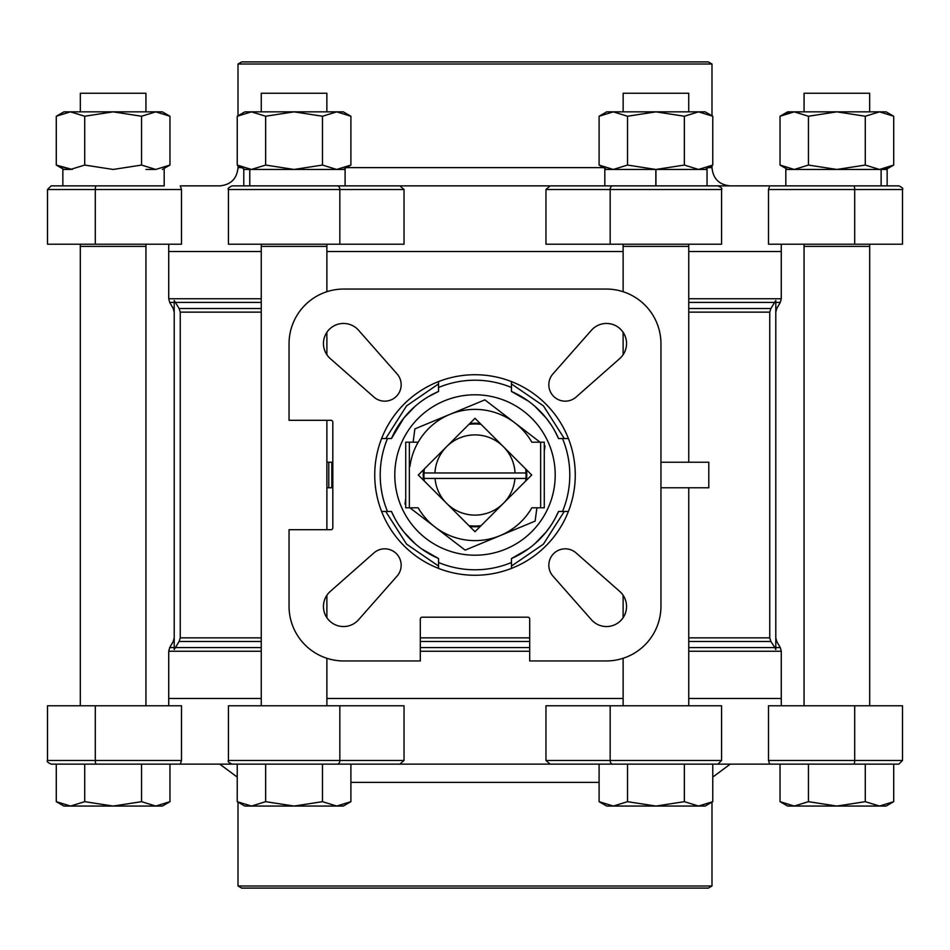 <?xml version="1.0" encoding="UTF-8"?>
<svg xmlns="http://www.w3.org/2000/svg" width="950" height="950" viewBox="0 0 950 950"><rect width="100%" height="100%" fill="white"/><g stroke="black" fill="none" stroke-linecap="round" stroke-linejoin="round"><path stroke-width="1.43" d="M774.915 647.591L775.794 649.515L775.794 300.485L770.877 308.501L769.749 312.146L769.749 637.854L770.877 641.499L774.915 647.591L688.75 647.591M174.206 649.515L179.123 641.499L180.251 637.854L180.251 312.146L179.123 308.501L174.206 300.485L174.206 649.515M438.544 381.603L438.544 391.459L428.284 396.732M528.449 401.161L511.456 391.459L511.456 381.603M415.138 406.256L403.976 417.869L391.459 438.544L381.603 438.544M555.038 518.629L558.541 511.456L568.397 511.456A100.261 100.261 0 0 1 374.739 475A100.261 100.261 0 0 1 493.549 376.461A100.261 100.261 0 0 1 568.397 511.456M511.456 568.397L511.456 558.541L528.485 548.803M660.951 487.766L708.807 487.766L708.807 462.234L660.951 462.234M568.397 438.544L558.541 438.544L555.014 431.336M550.798 424.365L545.989 417.834L534.814 406.22M381.603 511.456L391.459 511.456L394.986 518.664M399.202 525.635L404.011 532.166L415.186 543.78M421.551 548.839L438.544 558.541L438.544 568.397M534.862 543.744L546.024 532.131L550.822 525.587M511.456 558.541A91.153 91.153 0 0 0 558.541 511.456M391.459 511.456A91.153 91.153 0 0 0 438.544 558.541M438.544 391.459A91.153 91.153 0 0 0 391.459 438.544M558.541 438.544A91.153 91.153 0 0 0 511.456 391.459M564.276 511.456L543.424 544.136L511.456 566.081M438.544 566.081L406.588 544.148L385.724 511.456M385.724 438.544L406.576 405.864L438.532 383.919M511.456 383.919L543.4 405.852L564.276 438.532M606.254 289.049L343.746 289.049A54.696 54.696 0 0 0 289.049 343.746L289.049 420.304L330.98 420.304A1.829 1.829 0 0 1 332.809 422.133L332.809 527.867A1.829 1.829 0 0 1 330.98 529.696L289.049 529.696L289.049 606.254A54.696 54.696 0 0 0 343.746 660.951L420.304 660.951L420.304 619.02A1.829 1.829 0 0 1 422.133 617.191L527.867 617.191A1.829 1.829 0 0 1 529.696 619.02L529.696 660.951L606.254 660.951A54.696 54.696 0 0 0 660.951 606.254L660.951 343.746A54.696 54.696 0 0 0 606.254 289.049M397.064 576.092L358.554 619.756A20.057 20.057 0 0 1 329.329 620.671A20.057 20.057 0 0 1 330.244 591.446L373.908 552.936A16.411 16.411 0 0 1 396.364 553.636A16.411 16.411 0 0 1 397.064 576.092M576.092 552.936L619.756 591.446A20.057 20.057 0 0 1 620.671 620.671A20.057 20.057 0 0 1 591.446 619.756L552.936 576.092A16.411 16.411 0 0 1 553.636 553.636A16.411 16.411 0 0 1 576.092 552.936M373.908 397.064L330.244 358.554A20.057 20.057 0 0 1 329.329 329.329A20.057 20.057 0 0 1 358.554 330.244L397.064 373.908A16.411 16.411 0 0 1 396.364 396.364A16.411 16.411 0 0 1 373.908 397.064M552.936 373.908L591.446 330.244A20.057 20.057 0 0 1 620.671 329.329A20.057 20.057 0 0 1 619.756 358.554L576.092 397.064A16.411 16.411 0 0 1 553.636 396.364A16.411 16.411 0 0 1 552.936 373.908M326.883 462.234L332.809 462.234M328.795 462.234L328.795 487.766L332.809 487.766M781.268 705.791L781.268 698.499L688.75 698.499L781.268 698.499L781.268 651.237L688.75 651.237M623.117 698.499L326.883 698.499L623.117 698.499M261.25 698.499L168.732 698.499L261.25 698.499M781.268 244.209L781.268 251.501L688.75 251.501L781.268 251.501L781.268 298.763L688.75 298.763M623.117 251.501L326.883 251.501L623.117 251.501M261.25 251.501L168.732 251.501L261.25 251.501M326.883 487.766L328.795 487.766M515.054 472.957L526.003 472.957A51.051 51.051 0 0 0 525.683 468.968L481.032 424.317A51.051 51.051 0 0 0 468.968 424.317L446.642 446.642A40.102 40.102 0 0 0 434.946 472.957L515.054 472.957A40.102 40.102 0 0 0 446.642 446.642L424.317 468.968A51.051 51.051 0 0 0 423.997 472.957L434.946 472.957M435.041 478.432L424.068 478.432A51.051 51.051 0 0 0 424.317 481.032L468.968 525.683A51.051 51.051 0 0 0 481.032 525.683L503.358 503.358A40.102 40.102 0 0 0 514.959 478.432L435.041 478.432A40.102 40.102 0 0 0 503.358 503.358L525.683 481.032A51.051 51.051 0 0 0 525.932 478.432L514.959 478.432M424.068 478.432A51.051 51.051 0 0 1 423.997 472.957M526.003 472.957A51.051 51.051 0 0 1 525.932 478.432M95.297 705.791L47.5 705.791L47.5 760.487C46.538 761.318 47.749 762.541 51.146 764.133L180.298 764.133L181.498 760.487L181.498 705.791L95.297 705.791L95.297 760.487L181.498 760.487M237.227 801.669L251.441 806.063L244.839 806.063L237.227 801.669L237.227 764.133L169.967 764.133L169.967 801.669L155.752 806.063L159.374 805.754M853.717 764.133A3.646 0.986 -90 0 0 854.703 760.487L902.5 760.487L902.5 705.791L768.502 705.791L768.502 760.487L769.702 764.133L898.854 764.133L893.712 764.133L893.712 801.669L879.498 806.063L836.867 806.063L865.284 801.669L865.284 764.133L808.45 764.133L808.45 801.669L794.248 806.063L780.033 801.669L780.033 764.133L712.773 764.133L730.229 764.133L712.773 777.088M350.906 801.669L343.282 806.063L251.441 806.063L265.644 801.669L294.061 806.063L322.478 801.669L336.692 806.063L350.906 801.669L350.906 764.133L599.094 764.133L599.094 801.669L613.308 806.063L606.717 806.063L599.094 801.669L613.308 806.063L627.523 801.669L627.523 764.133L612.703 764.133A3.646 2.541 -90 0 1 610.161 760.487L721.561 760.487L721.561 705.791L545.965 705.791L545.965 760.487L550.145 764.133L717.915 764.133L684.356 764.133L684.356 801.669L698.559 806.063L655.939 806.063L684.356 801.669M238.011 885.994L711.989 885.994L708.344 888.096L241.656 888.096L238.011 885.994L238.011 802.121M339.839 705.791L339.839 760.487L228.439 760.487L228.439 705.791L404.035 705.791L404.035 760.487L399.855 764.133L550.145 764.133M233.985 764.133L399.855 764.133M164.184 185.868L51.146 185.868L47.5 189.513L95.297 189.513A3.646 0.986 90 0 1 96.282 185.868L164.184 185.868L164.184 169.456M47.5 189.513L47.5 244.209L181.498 244.209L181.498 189.513L180.298 185.868L219.771 185.868C230.85 184.787 236.93 178.707 238.011 167.639L241.68 167.639M233.985 185.868L243.782 185.868L243.782 169.456L249.791 169.456L249.791 185.868L345.111 185.868L345.111 169.456M335.968 185.868L232.085 185.868C228.689 187.459 227.466 188.682 228.439 189.513L339.839 189.513A3.646 2.541 90 0 0 337.298 185.868L399.855 185.868L404.035 189.513L339.839 189.513L339.839 244.209L228.439 244.209L228.439 189.513M854.703 244.209L902.5 244.209L902.5 189.513C903.45 188.67 902.239 187.447 898.854 185.868L769.702 185.868L768.502 189.513L768.502 244.209L854.703 244.209L854.703 189.513L768.502 189.513M694.557 185.868L794.96 185.868M610.161 244.209L721.561 244.209L721.561 189.513C722.511 188.646 721.299 187.435 717.915 185.868L550.145 185.868L545.965 189.513L545.965 244.209L610.161 244.209L610.161 189.513L545.965 189.513M404.035 189.513L404.035 244.209L339.839 244.209M711.989 64.006L238.011 64.006L241.656 61.904L708.344 61.904L711.989 64.006L711.989 115.805M711.989 165.514L711.989 167.639C713.07 178.707 719.15 184.787 730.229 185.868L655.939 185.868L655.939 169.456L627.523 165.062L613.308 169.456L599.094 165.062L599.094 116.244L613.308 111.851L698.559 111.851L684.356 116.244L655.939 111.851L627.523 116.244L627.523 165.062M550.145 185.868L399.855 185.868M689.451 185.868L688.738 185.868M865.284 116.244L836.867 111.851L886.089 111.851L893.712 116.244L879.498 111.851L865.284 116.244L865.284 165.062L836.867 169.456L808.45 165.062L808.45 116.244L794.248 111.851L780.033 116.244L780.033 165.062L794.248 169.456L808.45 165.062M893.712 116.244L893.712 165.062L879.498 169.456L865.284 165.062M886.789 168.245L879.498 169.456M780.033 116.244L787.645 111.851L836.867 111.851L808.45 116.244M794.248 169.456L796.171 169.456M794.248 111.851L786.909 113.086M881.101 185.868L785.816 185.868L785.816 169.456L881.101 169.456L881.101 185.868L887.146 185.868L887.146 169.456L881.137 169.456L881.137 185.868M866.899 185.868L828.02 185.868M684.356 116.244L684.356 165.062L698.559 169.456L712.773 165.062L712.773 116.244L698.559 111.851L705.161 111.851L712.773 116.244M627.523 116.244L613.308 111.851L606.717 111.851L599.094 116.244M684.356 165.062L655.939 169.456L604.817 169.456L606.717 169.456L599.094 165.062M698.393 169.456L703.119 169.456M655.856 169.456L655.856 185.868L604.817 185.868L604.817 169.456M690.65 169.456L698.559 169.456M712.773 165.062L705.161 169.456L707.049 169.456L655.939 169.456M322.478 116.244L294.061 111.851L265.644 116.244L251.441 111.851L336.692 111.851L322.478 116.244L322.478 165.062L336.692 169.456L350.906 165.062L350.906 116.244L336.692 111.851L343.282 111.851L350.906 116.244M265.644 116.244L265.644 165.062L294.061 169.456L322.478 165.062M238.011 64.006L238.011 115.805L237.227 116.244L244.839 111.851L251.441 111.851L237.227 116.244L237.227 165.062L251.441 169.456L294.061 169.456M265.644 165.062L251.441 169.456M249.755 169.456L249.755 185.868L242.951 185.868M345.123 169.456L249.791 169.456M56.288 116.244L63.911 111.851L70.502 111.851L56.288 116.244L56.288 165.062L70.502 169.456L84.716 165.062L113.133 169.456L141.55 165.062L155.752 169.456L169.967 165.062L169.967 116.244L155.752 111.851L113.133 111.851L84.716 116.244L84.716 165.062M84.716 116.244L70.502 111.851L113.133 111.851L141.55 116.244L141.55 165.062M70.502 169.456L63.911 169.456L56.288 165.062L72.259 169.456M141.55 116.244L155.752 111.851L162.355 111.851L169.967 116.244M145.932 169.456L155.752 169.456M62.854 185.868L62.854 169.456L63.721 169.456M627.523 801.669L655.939 806.063L613.308 806.063M712.773 801.669L705.161 806.063L698.559 806.063L712.773 801.669L712.773 764.133M623.141 111.851L623.141 93.254L688.738 93.254L688.738 111.851M808.45 801.669L836.867 806.063L787.645 806.063L780.033 801.669M865.284 801.669L879.498 806.063L886.089 806.063L893.712 801.669M804.068 111.851L804.068 93.254L869.666 93.254L869.666 111.851M56.288 801.669L70.502 806.063L63.911 806.063L56.288 801.669L56.288 764.133L84.716 764.133L84.716 801.669L113.133 806.063L141.55 801.669L141.55 764.133L84.716 764.133M141.55 801.669L155.752 806.063L70.502 806.063L84.716 801.669M80.334 111.851L80.334 93.254L145.932 93.254L145.932 111.851M169.967 801.669L162.355 806.063L155.752 806.063M265.644 801.669L265.644 764.133M322.478 801.669L322.478 764.133L350.906 764.133M326.883 705.791L326.883 658.279M326.883 617.678L326.883 595.282M326.883 529.696L326.883 420.304M326.883 354.718L326.883 332.322M326.883 291.721L326.883 244.209M261.262 111.851L261.262 93.254L326.859 93.254L326.859 111.851M475 394.784A80.216 80.216 0 0 0 405.531 515.102A80.216 80.216 0 0 0 544.469 515.102A80.216 80.216 0 0 0 475 394.784M446.642 503.358L418.285 475L424.317 468.968M446.642 446.642L475 418.285L531.715 475L525.683 481.032M531.834 442.189A65.633 65.633 0 0 0 418.166 442.189L405.721 442.189L405.721 507.811L418.166 507.811A65.633 65.633 0 0 0 531.834 507.811L544.279 507.811L544.279 442.189L531.834 442.189A65.633 65.633 0 0 0 514.936 422.916L540.063 442.189M503.358 503.358L475 531.715L468.968 525.683M536.881 507.811L535.135 521.111L465.144 550.133L409.937 507.811M500.139 535.622A65.633 65.633 0 0 0 531.834 507.811M413.119 442.189L414.865 428.889L484.856 399.867L514.936 422.916M544.279 445.419L545.003 445.978L544.279 451.511M405.721 504.581L404.997 504.022L405.721 498.489M418.166 442.189A65.633 65.633 0 0 0 409.925 466.462M469.787 526.514A51.775 51.775 0 0 0 480.213 526.514M526.514 480.213A51.775 51.775 0 0 0 526.514 469.787M480.213 423.486A51.775 51.775 0 0 0 469.787 423.486M423.486 469.787A51.775 51.775 0 0 0 423.486 480.213M529.696 651.237L420.304 651.237M261.25 651.237L168.732 651.237L169.706 647.591L174.206 647.591M781.268 651.237L780.294 647.591L775.794 647.591M529.696 647.591L420.304 647.591M261.25 647.591L175.085 647.591M769.749 637.854L688.75 637.854M529.696 637.854L420.304 637.854M261.25 637.854L180.251 637.854M770.877 641.499L688.75 641.499M529.696 641.499L420.304 641.499M261.25 641.499L179.123 641.499M261.25 298.763L168.732 298.763L169.706 302.409L174.206 302.409M774.915 302.409L688.75 302.409M261.25 302.409L175.085 302.409M781.268 298.763L780.294 302.409L775.794 302.409M511.456 387.493A94.798 94.798 0 0 0 438.544 387.493M174.206 308.501L173.221 308.501L174.206 312.146M331.811 462.234L331.811 487.766M438.544 562.507A94.798 94.798 0 0 0 511.456 562.507M562.507 511.456A94.798 94.798 0 0 0 562.507 438.544M387.493 438.544A94.798 94.798 0 0 0 387.493 511.456M769.749 312.146L688.75 312.146M261.25 312.146L180.251 312.146M775.794 637.854L776.779 641.499L775.794 641.499M174.206 641.499L173.221 641.499L174.206 637.854M775.794 312.146L776.779 308.501L775.794 308.501M770.877 308.501L688.75 308.501M261.25 308.501L179.123 308.501M96.282 764.133A3.646 0.986 -90 0 1 95.297 760.487L47.5 760.487M768.502 760.487L854.703 760.487L854.703 705.791M545.965 760.487L610.161 760.487L610.161 705.791M350.906 782.361L599.094 782.361M337.298 764.133A3.646 2.541 -90 0 0 339.839 760.487L404.035 760.487M181.498 189.513L95.297 189.513L95.297 244.209M853.717 185.868A3.646 0.986 90 0 1 854.703 189.513L902.5 189.513M612.703 185.868A3.646 2.541 90 0 0 610.161 189.513L721.561 189.513M603.559 167.639L346.441 167.639M711.989 167.639L708.32 167.639M623.117 291.721L623.117 246.394L688.75 246.394L688.75 462.234M804.056 705.791L804.056 246.394L869.689 246.394L869.689 705.791M80.311 705.791L80.311 246.394L145.944 246.394L145.944 705.791M261.25 705.791L261.25 246.394L326.883 246.394M540.633 442.189L540.633 507.811M409.367 507.811L409.367 442.189M168.732 651.237L168.732 705.791M168.732 244.209L168.732 298.763M776.779 308.501L780.294 302.409M173.221 308.501L169.706 302.409M776.779 641.499L780.294 647.591M173.221 641.499L169.706 647.591M721.561 760.487L717.915 764.133M902.5 760.487L898.854 764.133M711.989 885.994L711.989 802.121M228.439 760.487C227.489 761.354 228.701 762.565 232.085 764.133M237.227 777.088L219.771 764.133M238.011 165.514L238.011 167.639M886.089 169.456L893.712 165.062M787.645 169.456L780.033 165.062M707.049 185.868L707.049 169.456M343.282 169.456L350.906 165.062M244.839 169.456L237.227 165.062M162.355 169.456L169.967 165.062M688.75 705.791L688.75 487.766M623.117 705.791L623.117 658.279M623.117 617.678L623.117 595.282M623.117 354.718L623.117 332.322M623.117 244.209L623.117 246.394M688.75 244.209L688.75 246.394M804.056 244.209L804.056 246.394M869.689 244.209L869.689 246.394M80.311 244.209L80.311 246.394M145.944 244.209L145.944 246.394M261.25 244.209L261.25 246.394"/></g></svg>
